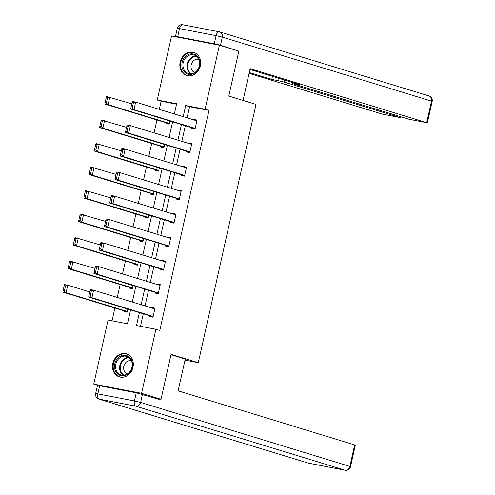 <?xml version="1.0" encoding="UTF-8"?>
<svg xmlns="http://www.w3.org/2000/svg" width="495" height="495" viewBox="0 0 495 495"><rect width="100%" height="100%" fill="white"/><g stroke="black" fill="none" stroke-linecap="round" stroke-linejoin="round"><path stroke-width="0.74" d="M200.345 65.897A12.059 10.253 107 0 1 186.733 75.481A12.059 10.253 107 0 1 180.18 62.005A12.059 10.253 107 0 1 193.792 52.421A12.059 10.253 107 0 1 200.345 65.897M132.976 367.296A12.059 10.253 107 0 1 119.363 376.881A12.059 10.253 107 0 1 112.804 363.404A12.059 10.253 107 0 1 126.417 353.82A12.059 10.253 107 0 1 132.976 367.296M98.462 385.531L93.753 384.089L108.071 320.042L127.463 323.786L130.562 309.907M176.548 104.185L161.135 101.215L159.316 109.352M156.946 119.963L154.063 132.858M151.693 143.47L148.809 156.37M146.44 166.982L143.556 179.877M141.18 190.488L138.297 203.389M135.927 214.001L133.044 226.896M130.674 237.507L127.79 250.408M125.414 261.02L122.531 273.914M120.161 284.526L117.278 297.421M114.908 308.038L112.049 320.81M161.135 101.215L157.249 100.021L171.567 35.974L219.403 45.206L205.085 109.253L185.693 105.509L183.2 116.659M219.403 45.206L238.844 51.158L228.808 96.061L256.026 104.395L198.291 362.693L184.994 360.125M124.059 310.835L123.892 311.59L127.122 312.215L127.828 309.066M129.313 287.329L129.145 288.078L132.375 288.703L133.081 285.559M134.566 263.816L134.399 264.571L137.635 265.196L138.334 262.047M139.825 240.31L139.658 241.059L142.888 241.684L143.593 238.541M145.078 216.798L144.911 217.553L148.141 218.177L148.847 215.028M150.332 193.291L150.164 194.046L153.394 194.665L154.1 191.522M155.591 169.779L155.418 170.534L158.654 171.159L159.353 168.009M160.844 146.273L160.677 147.027L163.907 147.646L164.612 144.503M166.097 122.76L165.93 123.515L169.16 124.14L169.865 120.997M139.398 312.605L136.509 325.531L155.906 329.274L159.792 330.462L208.97 110.441L189.579 106.703L187.091 117.847M185.328 125.724L181.832 141.36M180.075 149.236L176.579 164.866M174.815 172.743L171.326 188.372M169.562 196.255L166.066 211.885M164.309 219.761L160.813 235.391M159.056 243.268L155.56 258.904M153.797 266.78L150.307 282.41M148.543 290.287L145.047 305.922M143.29 313.799L140.493 326.298M149.917 315.822L149.75 316.577L152.98 317.202L155.003 308.162L151.767 307.537L151.674 307.946M155.17 292.316L155.003 293.071L158.233 293.696L160.256 284.65L157.026 284.025L156.934 284.439M160.423 268.81L160.256 269.558L163.492 270.183L165.509 261.143L162.28 260.519L162.187 260.933M165.683 245.297L165.509 246.052L168.746 246.677L170.763 237.631L167.533 237.012L167.44 237.421M170.936 221.791L170.769 222.54L173.999 223.165L176.022 214.125L172.786 213.5L172.693 213.914M176.189 198.278L176.022 199.033L179.252 199.658L181.275 190.612L178.045 189.993L177.953 190.402M181.442 174.772L181.275 175.527L184.511 176.146L186.528 167.106L183.299 166.481L183.206 166.895M186.702 151.26L186.535 152.014L189.764 152.639L191.788 143.6L188.552 142.975L188.459 143.383M191.955 127.753L191.788 128.508L195.018 129.127L197.041 120.087L193.805 119.462L193.718 119.877M198.291 362.693L171.072 354.364L161.03 399.273L155.009 398.11M161.03 399.273L141.589 393.321L93.753 384.089M208.97 110.441L205.085 109.253M155.906 329.274L141.589 393.321M181.442 124.536L177.946 140.165M176.183 148.042L172.693 163.678M170.93 171.555L167.434 187.184M165.677 195.061L162.181 210.697M160.417 218.573L156.927 234.203M155.164 242.08L151.668 257.716M149.911 265.592L146.415 281.222M144.658 289.099L141.162 304.728M174.364 113.955L176.641 103.764L157.249 100.021M132.326 302.024L135.822 286.395M137.579 278.518L141.075 262.888M142.832 255.012L146.328 239.376M148.092 231.499L151.581 215.87M153.345 207.993L156.841 192.357M158.598 184.48L162.094 168.851M163.851 160.974L167.347 145.338M169.111 137.462L172.6 121.832M189.579 106.703L185.693 105.509M154.923 308.503L151.767 307.537M160.182 284.99L157.026 284.025M165.435 261.484L162.28 260.519M170.688 237.977L167.533 237.012M175.942 214.465L172.786 213.5M181.201 190.959L178.045 189.993M186.454 167.446L183.299 166.481M191.707 143.94L188.552 142.975M196.96 120.427L193.805 119.462M153.147 316.447L91.922 297.718L88.692 297.093L153.073 316.788M90.078 290.565L90.375 289.556L93.605 290.181L91.922 297.718L90.195 296.09L91.371 290.812L90.078 290.565L88.902 295.837L90.195 296.09M154.83 308.911L93.605 290.181L91.371 290.812M88.692 297.093L88.902 295.837M64.22 285.578L63.044 290.85L64.338 291.097L65.513 285.825L64.22 285.578L64.517 284.569L67.747 285.188L89.774 291.932M127.289 311.46L66.064 292.724L62.834 292.099L127.215 311.8M65.513 285.825L67.747 285.188L66.064 292.724L64.338 291.097M63.044 290.85L62.834 292.099M132.208 361.913A10.432 8.873 107 0 1 125.909 375.191A10.432 8.873 107 0 1 114.821 369.165A10.432 8.873 107 0 1 121.12 355.886A10.432 8.873 107 0 1 132.208 361.913M115.849 369.016A9.665 8.217 -73 0 0 121.077 374.894A9.665 8.217 -73 0 0 129.579 372.042A9.665 8.217 -73 0 0 131.955 362.297A9.665 8.217 -73 0 0 126.726 356.419A9.665 8.217 -73 0 0 118.231 359.271A9.665 8.217 -73 0 0 115.849 369.016M131.435 360.768A6.88 5.847 -73 0 0 125.476 362.922A6.88 5.847 -73 0 0 123.849 369.784A6.88 5.847 -73 0 0 127.407 373.923M127.685 354.315A11.979 10.191 -73 0 0 127.017 354.08A11.979 10.191 -73 0 0 116.48 357.619A11.979 10.191 -73 0 0 113.528 369.703A11.979 10.191 -73 0 0 120.007 376.992A11.979 10.191 -73 0 0 120.693 377.171M199.578 60.514A10.432 8.873 107 0 1 193.279 73.792A10.432 8.873 107 0 1 182.191 67.766A10.432 8.873 107 0 1 188.49 54.487A10.432 8.873 107 0 1 199.578 60.514M183.224 67.617A9.665 8.217 -73 0 0 188.447 73.495A9.665 8.217 -73 0 0 196.948 70.643A9.665 8.217 -73 0 0 199.324 60.897A9.665 8.217 -73 0 0 194.102 55.019A9.665 8.217 -73 0 0 185.6 57.872A9.665 8.217 -73 0 0 183.224 67.617M198.804 59.369A6.88 5.847 -73 0 0 192.852 61.522A6.88 5.847 -73 0 0 191.219 68.39A6.88 5.847 -73 0 0 194.783 72.524M195.055 52.916A11.979 10.191 -73 0 0 194.387 52.68A11.979 10.191 -73 0 0 183.849 56.22A11.979 10.191 -73 0 0 180.904 68.304A11.979 10.191 -73 0 0 187.376 75.599A11.979 10.191 -73 0 0 188.063 75.778M170.998 354.698L185.235 359.054L178.126 390.852L355.33 445.135L350.516 466.686L349.866 466.42L354.686 444.875M136.249 392.807L99.662 385.747L97.843 393.884L134.43 400.944L136.249 392.807L159.186 399.385L159.285 398.933M95.653 393.587A4.641 4.641 0 0 0 98.821 399.032A4.641 3.941 -73 0 0 99.167 399.118L308.391 463.134L344.978 470.194L135.754 406.178L99.167 399.118A4.641 2.432 100.9 0 1 97.843 393.884L95.653 393.587L97.472 385.45L99.662 385.747M243.045 100.423L250.148 68.656L426.702 122.68L431.522 101.129L222.298 37.113L220.479 45.249L237.142 50.632M284.507 80.029L284.05 82.052L399.941 117.513L400.158 116.542M284.05 82.052L277.837 80.592L278.382 78.16M249.282 72.542L271.761 79.423L277.837 80.592M249.096 73.347L382.357 114.122L399.941 117.513M177.68 36.729L214.267 43.789L216.086 35.652L179.499 28.592L177.68 36.729L175.484 36.432L177.587 37.137M294.921 83.216L294.779 83.859L293.232 83.828L409.124 119.283L426.702 122.68M294.779 83.859L300.855 85.035L249.969 69.467M234.673 49.877L237.198 50.366M220.479 45.249L214.267 43.789M272.454 76.341L271.761 79.423M158.4 292.941L97.175 274.205L93.945 273.58L158.326 293.281M95.337 267.059L95.628 266.05L98.858 266.669L97.175 274.205L95.448 272.578L96.624 267.306L95.337 267.059L94.155 272.33L95.448 272.578M160.089 285.405L98.858 266.669L96.624 267.306M93.945 273.58L94.155 272.33M163.659 269.428L102.428 250.699L99.198 250.074L163.579 269.775M100.59 243.546L100.881 242.538L104.117 243.163L102.428 250.699L100.702 249.072L101.883 243.794L100.59 243.546L99.408 248.824L100.702 249.072M165.342 261.898L104.117 243.163L101.883 243.794M99.198 250.074L99.408 248.824M69.479 262.065L68.298 267.343L69.591 267.591L70.773 262.313L69.479 262.065L69.77 261.057L95.028 268.42M132.549 287.948L71.317 269.218L68.087 268.593L132.468 288.294M70.773 262.313L73 261.682L71.317 269.218L69.591 267.591M68.298 267.343L68.087 268.593M74.733 238.559L73.551 243.831L74.844 244.078L76.026 238.807L74.733 238.559L75.023 237.551L100.281 244.914M137.802 264.441L76.577 245.706L73.34 245.087L137.721 264.782M76.026 238.807L78.26 238.175L76.577 245.706L74.844 244.078M73.551 243.831L73.34 245.087M168.913 245.922L107.687 227.186L104.451 226.562L168.838 246.263M105.843 220.04L106.14 219.031L109.37 219.656L107.687 227.186L105.955 225.559L107.137 220.287L105.843 220.04L104.668 225.312L105.955 225.559M170.596 238.386L109.37 219.656L107.137 220.287M104.451 226.562L104.668 225.312M174.166 222.41L112.94 203.68L109.711 203.055L174.092 222.756M111.097 196.527L111.394 195.519L114.623 196.144L112.94 203.68L111.214 202.053L112.39 196.775L111.097 196.527L109.921 201.805L111.214 202.053M175.855 214.879L114.623 196.144L112.39 196.775M109.711 203.055L109.921 201.805M179.425 198.903L118.194 180.168L114.964 179.549L179.345 199.244M116.356 173.021L116.647 172.013L119.883 172.637L118.194 180.168L116.467 178.54L117.649 173.269L116.356 173.021L115.174 178.293L116.467 178.54M181.108 191.367L119.883 172.637L117.649 173.269M114.964 179.549L115.174 178.293M79.986 215.047L78.81 220.325L80.103 220.572L81.279 215.3L79.986 215.047L80.283 214.038L105.54 221.401M143.055 240.929L81.83 222.199L78.594 221.574L142.981 241.275M81.279 215.3L83.513 214.663L81.83 222.199L80.103 220.572M78.81 220.325L78.594 221.574M85.239 191.54L84.063 196.812L85.357 197.066L86.532 191.788L85.239 191.54L85.536 190.532L110.793 197.895M148.308 217.423L87.083 198.687L83.853 198.068L148.234 217.763M86.532 191.788L88.766 191.157L87.083 198.687L85.357 197.066M84.063 196.812L83.853 198.068M90.498 168.028L89.317 173.306L90.61 173.553L91.792 168.281L90.498 168.028L90.789 167.019L116.047 174.382M153.568 193.916L92.336 175.18L89.106 174.556L153.487 194.257M91.792 168.281L94.025 167.644L92.336 175.18L90.61 173.553M89.317 173.306L89.106 174.556M184.678 175.397L123.453 156.661L120.217 156.036L184.604 175.737M121.609 149.509L121.9 148.5L125.136 149.125L123.453 156.661L121.721 155.034L122.902 149.762L121.609 149.509L120.427 154.786L121.721 155.034M186.361 167.861L125.136 149.125L122.902 149.762M120.217 156.036L120.427 154.786M95.752 144.521L94.57 149.793L95.863 150.047L97.045 144.769L95.752 144.521L96.042 143.513L121.306 150.876M158.821 170.404L97.595 151.674L94.359 151.049L158.746 170.744M97.045 144.769L99.278 144.138L97.595 151.674L95.863 150.047M94.57 149.793L94.359 151.049M189.931 151.885L128.706 133.149L125.476 132.53L189.857 152.225M126.862 126.002L127.159 124.994L130.389 125.619L128.706 133.149L126.98 131.528L128.156 126.25L126.862 126.002L125.687 131.274L126.98 131.528M191.615 144.348L130.389 125.619L128.156 126.25M125.476 132.53L125.687 131.274M101.005 121.009L99.829 126.287L101.122 126.534L102.298 121.263L101.005 121.009L101.302 120.007L126.559 127.364M164.074 146.897L102.849 128.162L99.619 127.537L164 147.238M102.298 121.263L104.532 120.625L102.849 128.162L101.122 126.534M99.829 126.287L99.619 127.537M195.185 128.378L133.959 109.642L130.73 109.018L195.11 128.719M132.115 102.49L132.412 101.481L135.642 102.106L133.959 109.642L132.233 108.015L133.409 102.743L132.115 102.49L130.94 107.768L132.233 108.015M196.874 120.842L135.642 102.106L133.409 102.743M130.73 109.018L130.94 107.768M106.264 97.503L105.082 102.774L106.376 103.028L107.551 97.75L106.264 97.503L106.555 96.494L131.812 103.857M169.327 123.385L108.102 104.655L104.872 104.03L169.253 123.731M107.551 97.75L109.785 97.119L108.102 104.655L106.376 103.028M105.082 102.774L104.872 104.03M123.199 375.204A9.665 8.217 107 0 1 119.901 370.254A9.665 8.217 107 0 1 128.657 357.353M129.226 357.78A9.343 7.945 -73 0 0 120.551 370.266A9.343 7.945 -73 0 0 123.911 375.167M190.569 73.805A9.665 8.217 107 0 1 187.277 68.855A9.665 8.217 107 0 1 196.032 55.954M196.602 56.387A9.343 7.945 -73 0 0 187.921 68.867A9.343 7.945 -73 0 0 191.28 73.767M142.461 394.268L140.642 402.41L349.866 466.42A4.641 3.941 -73 0 1 344.978 470.194A4.641 2.432 100.9 0 0 345.108 470.225A4.641 2.432 100.9 0 0 345.411 470.25M308.657 463.184A4.641 2.432 -79.1 0 1 308.521 463.165A4.641 2.432 -79.1 0 1 308.391 463.134A4.641 3.941 -73 0 1 308.045 463.048A4.641 4.641 0 0 0 308.521 463.165L345.108 470.225A4.641 4.641 0 0 0 350.516 466.686M140.642 402.41L134.43 400.944A4.641 2.432 -79.1 0 0 135.754 406.178A4.641 3.941 -73 0 0 140.642 402.41M432.166 101.388A4.641 4.641 0 0 0 428.998 95.943A4.641 3.941 -73 0 1 431.522 101.129L432.166 101.388L427.352 122.939M177.303 28.289L179.499 28.592A4.641 2.432 100.9 0 1 182.711 24.75A4.641 4.641 0 0 0 177.303 28.289L175.484 36.432M222.298 37.113A4.641 3.941 -73 0 0 219.774 31.928A4.641 3.941 -73 0 0 219.427 31.841A4.641 2.432 -79.1 0 0 219.297 31.81A4.641 2.432 -79.1 0 0 216.086 35.652L222.298 37.113M182.841 24.781A4.641 2.432 100.9 0 0 182.711 24.75L219.297 31.81A4.641 4.641 0 0 1 219.774 31.928L428.998 95.943M127.017 354.08L127.506 354.228M120.007 376.992L120.495 377.14M194.387 52.68L194.875 52.829M187.376 75.599L187.865 75.747M98.821 399.032L308.045 463.048M292.582 83.562L292.805 82.572M400.591 117.779L400.82 116.746"/></g></svg>
